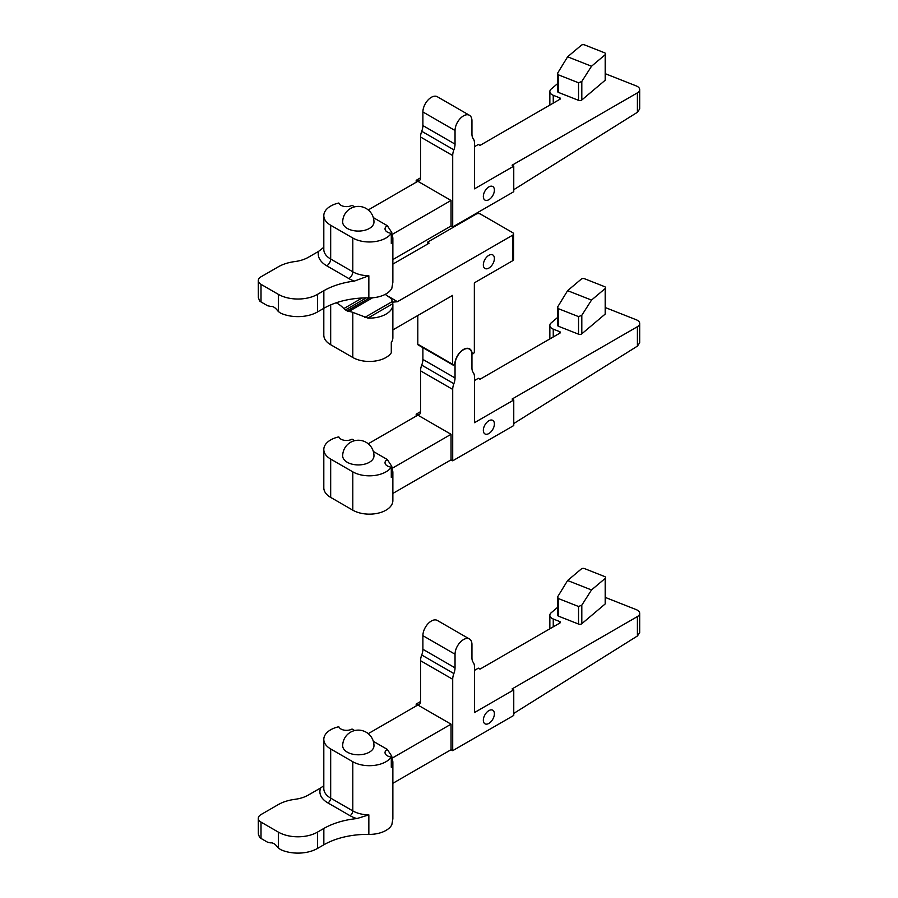 <?xml version="1.0" encoding="UTF-8"?>
<svg xmlns="http://www.w3.org/2000/svg" width="898" height="898" viewBox="0 0 898 898"><rect width="100%" height="100%" fill="white"/><g stroke="black" fill="none" stroke-linecap="round" stroke-linejoin="round"><path stroke-width="1.35" d="M323.808 247.276L318.61 251.361L308.373 257.277A27.715 16.007 0 0 1 294.836 261.576A33.877 19.554 180 0 0 278.279 266.829L261.015 276.797A9.238 5.332 180 0 0 258.298 280.569A9.238 5.332 180 0 0 261.015 284.34L278.335 294.342L278.335 311.516L277.37 310.371C275.069 307.419 272.756 306.083 270.455 306.375L267.57 305.735L261.015 301.941A9.238 5.332 180 0 1 259.589 300.886L258.355 297.608L258.298 280.569M318.61 251.361A29.005 16.748 0 0 0 326.76 265.819L348.884 278.593A29.005 16.748 0 0 0 354.396 281.085L368.842 275.765A23.471 13.549 180 0 1 352.802 271.802L330.677 259.028A23.471 13.549 180 0 1 323.808 249.453L323.808 215.655A23.471 13.549 0 0 0 330.677 225.241L352.802 238.015A23.471 13.549 0 0 0 391.292 233.3A7.824 4.512 180 0 1 385.029 228.878A7.824 4.512 180 0 1 387.319 225.69L391.797 232.548L391.797 234.625A23.471 13.549 180 0 1 392.864 238.655A23.471 13.549 180 0 1 391.292 243.526L391.292 233.3M392.864 238.655L392.864 282.354L391.82 288.337A23.471 13.549 180 0 1 368.842 297.9A61.592 35.561 0 0 0 323.841 308.306L317.522 311.943L317.522 294.342A27.715 16.007 180 0 1 278.335 294.342M317.522 294.342L323.841 290.705L323.841 308.306M354.396 281.085A61.592 35.561 0 0 0 323.841 290.705M317.522 311.943A27.715 16.007 180 0 1 280.401 313.02L278.335 311.516M416.189 180.33L420.545 177.815A6.163 3.558 -120 0 1 419.276 180.644A6.163 3.558 -120 0 1 416.189 180.33L416.189 182.249M605.6 73.827L636.289 85.939A7.824 4.512 180 0 1 639.702 89.665A7.824 4.512 180 0 1 637.4 92.853L512.096 165.198L513.757 166.164L474.481 188.838L474.481 143.13A12.314 7.117 -60 0 0 473.212 138.64A12.314 7.117 120 0 1 471.944 134.15L471.944 120.759A11.955 6.903 120 0 0 469.463 115.292A11.955 6.903 120 0 0 460.259 118.491A11.955 6.903 120 0 0 455.039 130.513L455.039 144.129L422.891 125.563A12.314 7.117 -60 0 1 421.723 131.288A12.314 7.117 120 0 0 420.545 137.001L420.545 177.815M474.481 146.688L478.353 144.443L480.015 145.409L559.982 99.24A1.56 0.898 0 0 0 560.431 98.6A1.56 0.898 0 0 0 559.757 97.848L553.258 95.289A7.824 4.512 180 0 1 549.845 91.562A7.824 4.512 180 0 1 551.215 89.014L557.501 83.705M591.513 66.239L605.196 54.677A2.346 1.358 0 0 0 605.6 53.914L605.6 79.462A2.346 1.358 180 0 1 605.196 80.225L581.803 99.992A2.346 1.358 180 0 1 578.548 100.34L558.522 92.449A2.346 1.358 180 0 1 557.501 91.327L557.501 73.344L567.615 56.81L591.513 66.239L581.803 81.471L578.548 82.784L558.522 74.882L557.501 73.344M469.463 115.292L437.315 96.726A11.955 6.903 120 0 0 428.11 99.925A11.955 6.903 120 0 0 422.891 111.958L422.891 125.563M420.545 137.001L452.704 155.556A12.314 7.117 -60 0 1 453.872 149.843A12.314 7.117 120 0 0 455.039 144.129M452.704 155.556L452.704 226.958L451.043 226.004L451.043 200.456L417.851 181.295L368.236 209.941M513.757 166.164L513.757 191.712L452.704 226.958M494.394 190.107A7.824 4.512 -60 0 1 490.981 197.987A7.824 4.512 -60 0 1 484.954 200.074A7.824 4.512 -60 0 1 483.337 196.494A7.824 4.512 -60 0 1 486.75 188.625A7.824 4.512 -60 0 1 492.778 186.526A7.824 4.512 -60 0 1 494.394 190.107M451.043 200.456L391.809 234.647M451.043 226.004L392.864 259.589M354.665 206.832L352.027 205.305A7.824 4.512 180 0 1 344.237 206.439A7.824 4.512 180 0 1 338.827 203.015A23.471 13.549 0 0 0 323.808 215.655M387.319 225.69L373.332 217.619M347.268 228.429A15.648 9.036 180 0 1 342.688 222.042A15.648 15.648 0 0 1 358.336 206.405A15.648 15.648 0 0 1 373.972 222.042A15.648 9.036 180 0 1 364.319 230.393A15.648 9.036 180 0 1 347.268 228.429M605.6 53.914A2.346 1.358 0 0 0 604.579 52.802L584.564 44.9A2.346 1.358 0 0 0 581.298 45.259L567.615 56.81M513.757 189.714L637.4 112.284L639.702 108.905L639.702 89.665M416.189 414.18L420.545 411.666A6.163 3.558 -120 0 1 419.276 414.483A6.163 3.558 -120 0 1 416.189 414.18L416.189 416.1M605.6 307.677L636.289 319.778A7.824 4.512 180 0 1 639.702 323.505A7.824 4.512 180 0 1 637.4 326.704L512.096 399.049L513.757 400.003L474.481 422.689L474.481 376.98A12.314 7.117 -60 0 0 473.212 372.479A12.314 7.117 120 0 1 471.944 367.989L471.944 354.609A11.955 6.903 120 0 0 469.463 349.131A11.955 6.903 120 0 0 460.259 352.342A11.955 6.903 120 0 0 455.039 364.364L455.039 377.979L422.891 359.413A12.314 7.117 -60 0 1 421.723 365.127A12.314 7.117 120 0 0 420.545 370.84L420.545 411.666M474.481 380.528L478.353 378.294L480.015 379.248L559.982 333.079A1.56 0.898 0 0 0 560.431 332.451A1.56 0.898 0 0 0 559.757 331.699L553.258 329.139A7.824 4.512 180 0 1 549.845 325.413A7.824 4.512 180 0 1 551.215 322.865L557.501 317.555M591.513 300.089L605.196 288.527A2.346 1.358 0 0 0 605.6 287.764L605.6 313.312A2.346 1.358 180 0 1 605.196 314.076L581.803 333.832A2.346 1.358 180 0 1 578.548 334.191L558.522 326.288A2.346 1.358 180 0 1 557.501 325.177L557.501 307.195L567.615 290.66L591.513 300.089L581.803 315.31L578.548 316.624L558.522 308.732L557.501 307.195M422.891 347.649L422.891 359.413M420.545 370.84L452.704 389.406A12.314 7.117 -60 0 1 453.872 383.693A12.314 7.117 120 0 0 455.039 377.979M452.704 389.406L452.704 460.809L451.043 459.843L451.043 434.295L417.851 415.134L368.236 443.78M513.757 400.003L513.757 425.551L452.704 460.809M494.394 423.957A7.824 4.512 -60 0 1 490.981 431.826A7.824 4.512 -60 0 1 484.954 433.925A7.824 4.512 -60 0 1 483.337 430.344A7.824 4.512 -60 0 1 486.75 422.475A7.824 4.512 -60 0 1 492.778 420.376A7.824 4.512 -60 0 1 494.394 423.957M451.043 434.295L391.809 468.498A23.471 13.549 180 0 1 392.864 472.494A23.471 13.549 180 0 1 391.292 477.366L391.292 467.151A7.824 4.512 180 0 1 385.029 462.728A7.824 4.512 180 0 1 387.319 459.529L391.797 466.399L391.797 468.464A7.824 4.512 180 0 0 391.292 468.52M451.043 459.843L392.864 493.44M354.665 440.682L352.027 439.156A7.824 4.512 180 0 1 344.237 440.289A7.824 4.512 180 0 1 338.827 436.866A23.471 13.549 0 0 0 323.808 449.505A23.471 13.549 0 0 0 330.677 459.08L352.802 471.854A23.471 13.549 0 0 0 391.292 467.151M392.864 472.494L392.864 500.601A23.471 13.549 180 0 1 378.372 513.117A23.471 13.549 180 0 1 352.802 510.176L330.677 497.402A23.471 13.549 180 0 1 323.808 487.827L323.808 449.505M387.319 459.529L373.332 451.458M347.268 462.279A15.648 9.036 180 0 1 342.688 455.892A15.648 15.648 0 0 1 358.336 440.245A15.648 15.648 0 0 1 373.972 455.892A15.648 9.036 180 0 1 364.319 464.232A15.648 9.036 180 0 1 347.268 462.279M605.6 287.764A2.346 1.358 0 0 0 604.579 286.642L584.564 278.75A2.346 1.358 0 0 0 581.298 279.098L567.615 290.66M513.757 423.553L637.4 346.134L639.702 342.744L639.702 323.505M392.864 264.113L429.132 243.178L427.47 242.213L476.176 214.094A3.076 1.774 180 0 1 480.531 214.094L512.679 232.661A3.076 1.774 180 0 1 513.589 233.918A3.076 1.774 180 0 1 512.679 235.175L397.421 301.717L388.845 296.576M512.679 235.175L512.679 260.723A3.076 1.774 0 0 0 513.589 259.466L513.589 233.918M512.679 260.723L474.346 282.859L474.346 351.78A1.538 0.887 -60 0 1 473.673 353.329A1.538 0.887 -60 0 1 472.483 353.745A1.538 0.887 -60 0 1 472.415 353.689A2.155 1.246 -60 0 1 472.079 353.026A12.28 7.094 120 0 0 469.632 348.851A12.28 7.094 120 0 0 460.775 351.522A12.28 7.094 120 0 0 454.904 362.949A2.155 1.246 -60 0 1 454.579 363.982A1.538 0.887 -60 0 1 452.962 365.015A1.538 0.887 -60 0 1 452.648 364.307L417.806 344.192A1.538 0.887 120 0 0 418.12 344.888L452.962 365.015M392.37 301.324L393.223 302.11L397.421 301.717M392.808 303.704A23.471 13.549 180 0 1 392.864 304.568A23.471 13.549 180 0 1 367.899 318.094L392.808 303.704L391.539 298.821L385.332 294.454M452.648 364.307L452.648 295.386L392.864 329.903M494.394 258.501A7.824 4.512 120 0 0 492.778 254.92A7.824 4.512 120 0 0 486.75 257.019A7.824 4.512 120 0 0 483.337 264.888A7.824 4.512 120 0 0 484.954 268.468A7.824 4.512 120 0 0 490.981 266.38A7.824 4.512 120 0 0 494.394 258.501M336.166 302.794A23.101 13.335 60 0 1 343.822 308.586A6.163 3.558 -120 0 0 345.483 309.922L366.328 297.889M369.617 297.9L347.144 310.876A6.163 3.558 -120 0 0 348.884 311.471A23.101 13.335 60 0 1 352.802 312.381L367.899 318.094M323.808 308.317L323.808 335.145A23.471 13.549 0 0 0 330.677 344.72L352.802 357.494A23.471 13.549 0 0 0 391.292 352.791L391.292 342.576A23.471 13.549 180 0 0 392.864 337.704L392.864 304.568M347.144 310.876L345.483 309.922M427.47 244.133L427.47 242.213M417.806 344.192L417.806 315.501M356.876 818.572L368.842 814.868A23.471 13.549 180 0 1 352.802 810.905A3.906 2.256 -60 0 1 350.04 815.698A27.378 15.805 0 0 0 356.876 818.572A61.592 35.561 0 0 0 323.841 828.461L317.522 832.109A27.715 16.007 180 0 1 278.335 832.109L261.015 822.108A9.238 5.332 180 0 1 258.298 818.336A9.238 5.332 180 0 1 261.015 814.565L278.279 804.597A33.877 19.554 180 0 1 294.836 799.343A27.715 16.007 0 0 0 308.373 795.044L320.698 787.928A27.378 15.805 0 0 0 327.916 802.924L350.04 815.698M323.808 785.694L320.698 787.928M354.665 730.545L352.027 729.019A7.824 4.512 180 0 1 344.237 730.153A7.824 4.512 180 0 1 338.827 726.729A23.471 13.549 0 0 0 323.808 739.368A23.471 13.549 0 0 0 330.677 748.954L352.802 761.729A23.471 13.549 0 0 0 391.292 757.014A7.824 4.512 180 0 1 385.029 752.591A7.824 4.512 180 0 1 387.319 749.403L373.332 741.333M387.319 749.403L391.797 756.262L391.797 758.339A23.471 13.549 180 0 1 392.864 762.368L392.864 818.841L391.82 824.824A23.471 13.549 180 0 1 368.842 834.388A61.592 35.561 0 0 0 323.841 844.794L317.522 848.43A27.715 16.007 180 0 1 280.401 849.508L277.37 846.859C275.069 843.907 272.756 842.571 270.455 842.863L267.57 842.223L261.015 838.429A9.238 5.332 180 0 1 259.589 837.374L258.355 834.096L258.298 818.336M392.864 762.368A23.471 13.549 180 0 1 391.292 767.24L391.292 757.014M474.481 670.402L478.353 668.157L480.015 669.122L559.982 622.954A1.56 0.898 0 0 0 560.431 622.314A1.56 0.898 0 0 0 559.757 621.573L553.258 619.003A7.824 4.512 180 0 1 549.845 615.276A7.824 4.512 180 0 1 551.215 612.728L557.501 607.418M605.6 597.54L636.289 609.652A7.824 4.512 180 0 1 639.702 613.379A7.824 4.512 180 0 1 637.4 616.567L512.096 688.912L513.757 689.877L513.757 715.425L452.704 750.672L451.043 749.718L451.043 724.17L417.851 705.009L368.236 733.655M513.757 713.427L637.4 635.997L639.702 632.619L639.702 613.379M483.337 720.207A7.824 4.512 -60 0 1 486.75 712.339A7.824 4.512 -60 0 1 492.778 710.239A7.824 4.512 -60 0 1 494.394 713.82A7.824 4.512 -60 0 1 490.981 721.7A7.824 4.512 -60 0 1 484.954 723.788A7.824 4.512 -60 0 1 483.337 720.207M347.268 752.142A15.648 9.036 180 0 1 342.688 745.755A15.648 15.648 0 0 1 358.336 730.119A15.648 15.648 0 0 1 373.972 745.755A15.648 9.036 180 0 1 364.319 754.107A15.648 9.036 180 0 1 347.268 752.142M591.513 589.952L605.196 578.402A2.346 1.358 0 0 0 605.6 577.627L605.6 603.175A2.346 1.358 180 0 1 605.196 603.939L581.803 623.706A2.346 1.358 180 0 1 578.548 624.054L558.522 616.163A2.346 1.358 180 0 1 557.501 615.04L557.501 597.058L567.615 580.523L591.513 589.952L581.803 605.185L578.548 606.498L558.522 598.596L557.501 597.058M605.6 577.627A2.346 1.358 0 0 0 604.579 576.516L584.564 568.614A2.346 1.358 0 0 0 581.298 568.973L567.615 580.523M391.292 758.383A7.824 4.512 180 0 1 391.797 758.339L451.043 724.17M451.043 749.718L392.864 783.303M416.189 705.963L416.189 704.054L420.545 701.54L420.545 660.715L452.704 679.281A12.314 7.117 -60 0 1 453.872 673.556A12.314 7.117 120 0 0 455.039 667.843L422.891 649.276A12.314 7.117 -60 0 1 421.723 655.001A12.314 7.117 120 0 0 420.545 660.715M455.039 667.843L455.039 654.227A11.955 6.903 120 0 1 460.259 642.205A11.955 6.903 120 0 1 469.463 639.006A11.955 6.903 120 0 1 471.944 644.472L471.944 657.864A12.314 7.117 120 0 0 473.212 662.354A12.314 7.117 -60 0 1 474.481 666.844L474.481 712.552L513.757 689.877M452.704 679.281L452.704 750.672M416.189 704.054A6.163 3.558 -120 0 0 419.276 704.358A6.163 3.558 -120 0 0 420.545 701.54M469.463 639.006L437.315 620.439A11.955 6.903 120 0 0 428.11 623.639A11.955 6.903 120 0 0 422.891 635.672L422.891 649.276M326.76 265.819A5.545 3.199 120 0 0 330.677 259.028L330.677 225.241M348.884 278.593A5.545 3.199 120 0 0 352.802 271.802L352.802 238.015M261.015 284.34L261.015 301.941M368.842 297.9L368.842 275.765M455.039 130.513L422.891 111.958M453.872 149.843L421.723 131.288M581.803 99.992L581.803 81.471M605.196 80.225L605.196 54.677M578.548 100.34L578.548 82.784M558.522 92.449L558.522 74.882M559.757 97.848L559.757 99.364M553.258 95.289L553.258 103.113M637.4 92.853L637.4 112.284M453.872 383.693L421.723 365.127M352.802 471.854L352.802 510.176M330.677 459.08L330.677 497.402M581.803 333.832L581.803 315.31M605.196 314.076L605.196 288.527M578.548 334.191L578.548 316.624M558.522 326.288L558.522 308.732M559.757 331.699L559.757 333.214M553.258 329.139L553.258 336.963M637.4 326.704L637.4 346.134M343.822 308.586L362.119 298.013M372.603 297.777L348.884 311.471M364.801 317.432L392.404 301.492M352.802 357.494L352.802 312.381M330.677 344.72L330.677 304.893M352.802 761.729L352.802 810.905L330.677 798.131A3.906 2.256 -60 0 1 327.916 802.924M330.677 748.954L330.677 798.131A23.471 13.549 180 0 1 323.808 788.545L323.808 739.368M368.842 834.388L368.842 814.868M553.258 619.003L553.258 626.826M637.4 616.567L637.4 635.997M559.757 621.573L559.757 623.077M605.196 603.939L605.196 578.402M558.522 616.163L558.522 598.596M578.548 624.054L578.548 606.498M581.803 623.706L581.803 605.185M453.872 673.556L421.723 655.001M455.039 654.227L422.891 635.672M323.841 828.461L323.841 844.794M317.522 848.43L317.522 832.109M278.335 832.109L278.335 848.004M261.015 822.108L261.015 838.429M549.845 91.562L549.845 105.088M469.463 349.131L468.049 348.312M549.845 325.413L549.845 338.928M549.845 615.276L549.845 628.802"/></g></svg>
